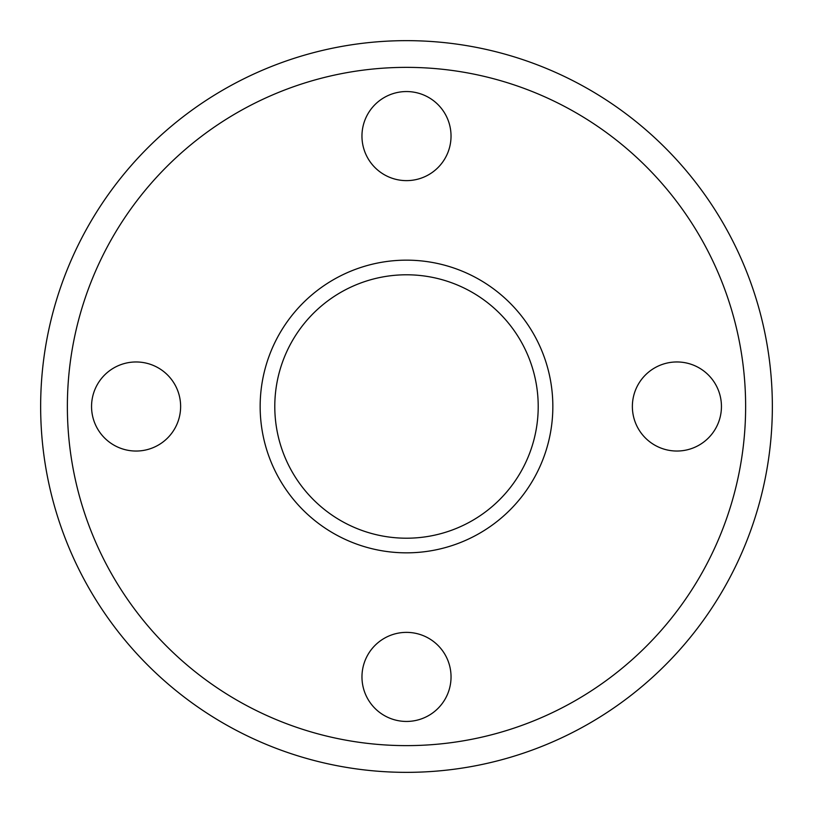 <?xml version="1.0" encoding="UTF-8"?>
<svg xmlns="http://www.w3.org/2000/svg" width="813" height="813" viewBox="0 0 813 813"><rect width="100%" height="100%" fill="white"/><g stroke="black" fill="none" stroke-linecap="round" stroke-linejoin="round"><path stroke-width="1.22" d="M136.086 451.042A44.542 44.542 0 0 1 97.519 384.234A44.542 44.542 0 0 1 174.663 384.234A44.542 44.542 0 0 1 136.086 451.042M451.042 676.914A44.542 44.542 0 0 1 384.234 715.481A44.542 44.542 0 0 1 384.234 638.337A44.542 44.542 0 0 1 451.042 676.914M676.914 361.958A44.542 44.542 0 0 1 715.481 428.766A44.542 44.542 0 0 1 638.337 428.766A44.542 44.542 0 0 1 676.914 361.958M361.958 136.086A44.542 44.542 0 0 1 428.766 97.519A44.542 44.542 0 0 1 428.766 174.663A44.542 44.542 0 0 1 361.958 136.086M406.5 538.206A131.706 131.706 0 0 1 292.436 340.647A131.706 131.706 0 0 1 520.564 340.647A131.706 131.706 0 0 1 406.5 538.206M406.5 552.84A146.34 146.34 0 0 1 279.763 333.33A146.34 146.34 0 0 1 533.237 333.33A146.34 146.34 0 0 1 406.5 552.84M406.5 772.35A365.85 365.85 0 0 1 89.664 223.575A365.85 365.85 0 0 1 723.336 223.575A365.85 365.85 0 0 1 406.5 772.35M406.5 745.623A339.123 339.123 0 0 1 112.804 236.939A339.123 339.123 0 0 1 700.196 236.939A339.123 339.123 0 0 1 406.5 745.623"/></g></svg>
